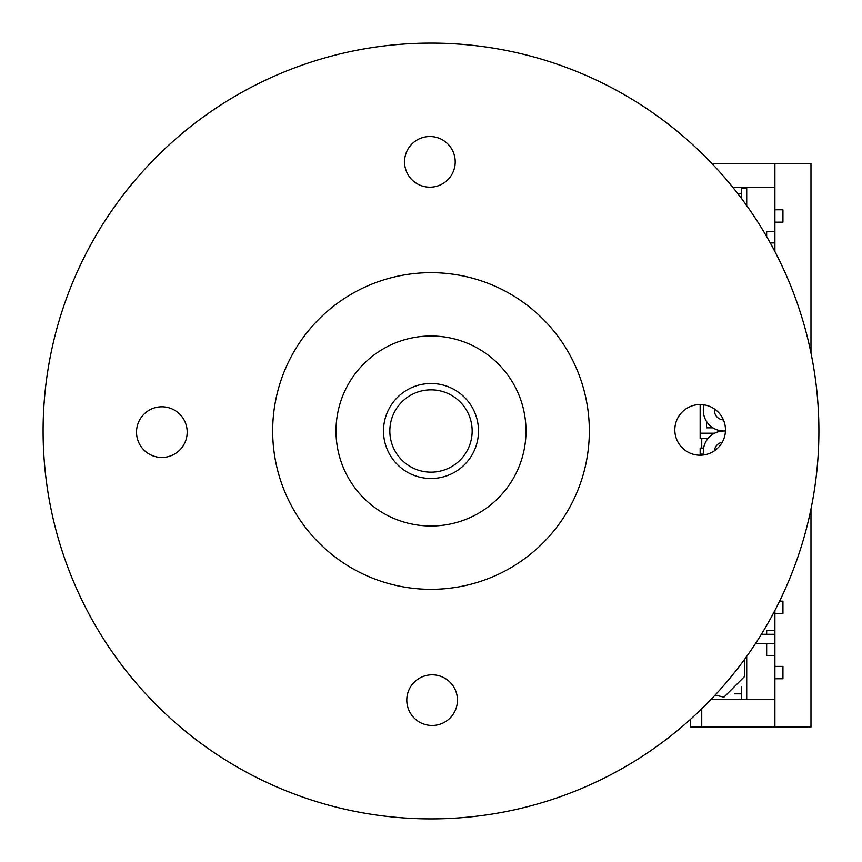 <?xml version="1.0" encoding="UTF-8"?>
<svg xmlns="http://www.w3.org/2000/svg" width="862" height="862" viewBox="0 0 862 862"><rect width="100%" height="100%" fill="white"/><g stroke="black" fill="none" stroke-linecap="round" stroke-linejoin="round"><path stroke-width="1.29" d="M429.384 43.1A387.9 387.9 0 0 1 818.9 429.384A387.9 387.9 0 0 1 432.616 818.9A387.9 387.9 0 0 1 43.1 432.616A387.9 387.9 0 0 1 429.384 43.1A387.9 387.9 0 0 1 431 43.1A387.9 387.9 0 0 1 818.9 431M432.616 818.9A387.9 387.9 0 0 1 431 818.9A387.9 387.9 0 0 1 43.1 431M432.013 674.817A25.332 25.332 0 0 0 406.789 700.256A25.332 25.332 0 0 0 432.228 725.481A25.332 25.332 0 0 0 457.453 700.052A25.332 25.332 0 0 0 432.013 674.817M429.772 136.519A25.332 25.332 0 0 0 404.547 161.948A25.332 25.332 0 0 0 429.987 187.183A25.332 25.332 0 0 0 455.211 161.744A25.332 25.332 0 0 0 429.772 136.519M700.052 404.547A25.332 25.332 0 0 0 674.817 429.987A25.332 25.332 0 0 0 700.256 455.211A25.332 25.332 0 0 0 725.481 429.772A25.332 25.332 0 0 0 700.052 404.547M161.744 406.789A25.332 25.332 0 0 0 136.519 432.228A25.332 25.332 0 0 0 161.948 457.453A25.332 25.332 0 0 0 187.183 432.013A25.332 25.332 0 0 0 161.744 406.789M430.343 272.672A158.328 158.328 0 0 1 589.328 430.343A158.328 158.328 0 0 1 431.657 589.328A158.328 158.328 0 0 1 272.672 431.657A158.328 158.328 0 0 1 430.343 272.672M431.399 525.992A94.992 94.992 0 0 1 336.008 431.399A94.992 94.992 0 0 1 430.601 336.008A94.992 94.992 0 0 1 525.992 430.601A94.992 94.992 0 0 1 431 525.992A94.992 94.992 0 0 1 336.008 431M430.601 336.008A94.992 94.992 0 0 1 525.992 431M431 383.504A47.496 47.496 0 0 1 478.496 431A47.496 47.496 0 0 1 431 478.496A47.496 47.496 0 0 1 383.504 431A47.496 47.496 0 0 1 431 383.504M431 389.839A41.16 41.16 0 0 1 472.16 431A41.16 41.16 0 0 1 431 472.16A41.16 41.16 0 0 1 389.839 431A41.16 41.16 0 0 1 431 389.839M741.32 198.26L741.32 193.508L737.7 193.508L741.32 193.508L741.32 198.26L741.32 187.173M746.707 188.131L746.707 205.619L746.707 188.131L741.32 188.131M774.906 630.424L766.652 630.424L766.652 634.292M710.934 699.524L774.906 699.524L774.906 727.075L701.743 727.075L701.743 708.79M761.361 634.292L774.906 634.292L774.906 678.771L782.944 678.771L782.944 666.401L774.906 666.401L774.906 699.524M774.906 643.795L755.327 643.795M774.906 634.292L774.906 610.436L774.906 613.539L782.944 613.539L782.944 601.17L779.582 601.17M703.618 448.1L701.743 448.1L701.743 438.596L707.928 438.596M701.743 448.1L700.159 448.1L700.159 455.211M701.108 454.112L703.317 454.112L701.108 454.112M700.159 404.547L700.159 438.596L701.743 438.596M714.609 433.22L701.108 433.22L714.609 433.22M770.251 242.912L774.906 242.912L774.906 251.564M774.906 242.912L774.906 209.778L774.906 222.159L782.944 222.159L782.944 209.778L774.906 209.778L774.906 187.173L732.689 187.173M774.906 187.173L774.906 163.424L810.98 163.424L810.98 353.032M810.98 508.968L810.98 727.075L774.906 727.075M774.906 163.424L711.84 163.424M701.743 727.075L690.656 727.075L690.656 719.177M746.707 699.201L746.707 656.381L746.707 699.201L741.32 699.524M766.652 643.795L766.652 655.702L774.906 655.702M741.32 699.201L741.32 687.1M774.906 231.447L766.652 231.447L766.652 236.565M734.704 693.824L741.32 693.824L734.704 693.824M706.484 421.389L706.484 427.832L712.939 427.832L706.484 427.832L706.484 421.389M744.488 659.462L744.488 676.605L723.908 697.196L715.169 695.031M725.459 431.054A20.58 20.58 0 0 0 703.607 454.974M722.27 442.228A9.504 9.504 0 0 0 714.436 450.804M704.092 404.86A20.58 20.58 0 0 0 725.459 430.946M714.512 409.008A9.504 9.504 0 0 0 723.433 419.902M703.317 451.58L703.317 455.017"/></g></svg>
